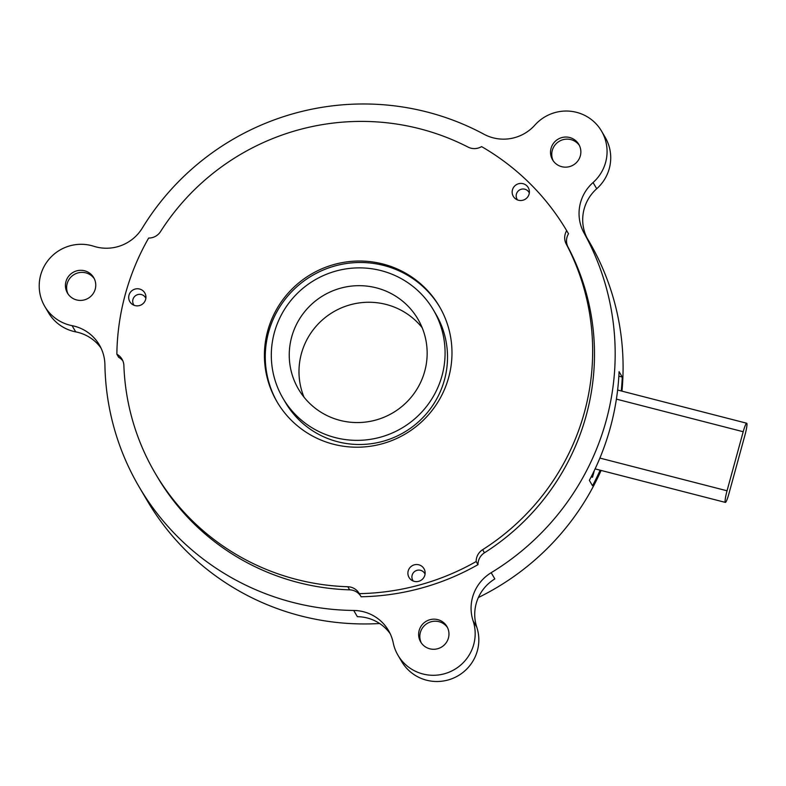 <?xml version="1.0" encoding="UTF-8"?>
<svg xmlns="http://www.w3.org/2000/svg" width="786" height="786" viewBox="0 0 786 786"><rect width="100%" height="100%" fill="white"/><g stroke="black" fill="none" stroke-linecap="round" stroke-linejoin="round"><path stroke-width="1.18" d="M376.327 287.843A69.227 68.176 149.6 0 1 417.887 319.047A69.227 68.176 149.6 0 1 412.837 395.152A69.227 68.176 149.6 0 1 340.073 420.392A69.227 68.176 149.6 0 1 298.513 389.188A69.227 68.176 149.6 0 1 303.563 313.093A69.227 68.176 149.6 0 1 376.327 287.843M303.986 397.136A69.227 68.176 149.6 0 1 316.414 325.905A69.227 68.176 149.6 0 1 386.073 304.428A69.227 68.176 149.6 0 1 422.161 327.693M282.989 398.305L285.426 402.452A87.226 85.9 -30.4 0 0 337.793 441.771A87.226 85.9 -30.4 0 0 429.48 409.958A87.226 85.9 -30.4 0 0 435.837 314.076L433.4 309.93A87.226 85.9 149.6 0 1 427.044 405.812A87.226 85.9 149.6 0 1 335.357 437.625A87.226 85.9 149.6 0 1 282.989 398.305A87.226 85.9 149.6 0 1 289.356 302.423A87.226 85.9 149.6 0 1 381.043 270.61A87.226 85.9 149.6 0 1 433.4 309.93M591.17 476.886L592.516 477.24L591.701 475.844M594.383 470.401L592.516 477.24M145.852 298.356A6.878 6.779 -30.4 0 0 133.581 297.884A6.878 6.779 -30.4 0 0 134.072 305.282M425.059 574.124A6.878 6.779 -30.4 0 0 415.912 570.744A6.878 6.779 -30.4 0 0 413.279 581.051M529.312 193.022A6.878 6.779 -30.4 0 0 517.434 191.922A6.878 6.779 -30.4 0 0 517.532 199.939M523.044 183.688A8.656 8.518 149.6 0 1 527.603 197.099A8.656 8.518 149.6 0 1 513.317 196.353A8.656 8.518 149.6 0 1 523.044 183.688M418.781 564.79A8.656 8.518 149.6 0 1 423.349 578.201A8.656 8.518 149.6 0 1 409.054 577.464A8.656 8.518 149.6 0 1 418.781 564.79M139.574 289.022A8.656 8.518 149.6 0 1 144.143 302.443A8.656 8.518 149.6 0 1 129.847 301.696A8.656 8.518 149.6 0 1 139.574 289.022M470.922 148.171A13.843 13.637 149.6 0 1 468.083 147.1A235.378 231.801 -30.4 0 0 419.842 128.786A235.378 231.801 -30.4 0 0 160.541 231.575A13.843 13.637 149.6 0 1 148.642 238.06A242.294 238.62 -30.4 0 0 116.859 354.211A13.843 13.637 149.6 0 1 123.883 365.569A235.378 231.801 -30.4 0 0 155.264 473.359A235.378 231.801 -30.4 0 0 347.815 586.729A13.843 13.637 149.6 0 1 359.281 593.646A242.294 238.62 -30.4 0 0 476.159 561.538A13.843 13.637 149.6 0 1 482.624 549.699A235.378 231.801 -30.4 0 0 566.244 244.053A13.843 13.637 149.6 0 1 566.677 230.652A242.294 238.62 -30.4 0 0 481.582 146.599A13.843 13.637 149.6 0 1 470.922 148.171M561.705 166.681A15.229 15.003 -30.4 0 0 578.82 144.388A15.229 15.003 -30.4 0 0 553.668 143.072A15.229 15.003 -30.4 0 0 561.705 166.681M553.216 160.825A15.229 15.003 149.6 0 1 579.39 145.449M593.057 182.539L596.712 188.758A41.54 40.901 -30.4 0 0 605.161 137.275L601.506 131.056A41.54 40.901 -30.4 0 0 576.57 112.339A41.54 40.901 -30.4 0 0 534.893 125.092A41.54 40.901 149.6 0 1 483.989 134.249A256.148 252.247 -30.4 0 0 427.112 112.015A256.148 252.247 -30.4 0 0 142.286 228.107A41.54 40.901 149.6 0 1 96.098 246.932A41.54 40.901 149.6 0 1 93.78 246.264A41.54 40.901 -30.4 0 0 91.461 245.596A41.54 40.901 -30.4 0 0 47.799 260.746A41.54 40.901 -30.4 0 0 44.773 306.402A41.54 40.901 -30.4 0 0 69.708 325.129A41.54 40.901 -30.4 0 0 72.066 325.659A41.54 40.901 149.6 0 1 74.415 326.19A41.54 40.901 149.6 0 1 99.35 344.916A41.54 40.901 149.6 0 1 104.911 364.733A256.148 252.247 -30.4 0 0 139.191 486.996A256.148 252.247 -30.4 0 0 292.942 602.44A256.148 252.247 -30.4 0 0 353.71 610.467A41.54 40.901 149.6 0 1 388.49 630.49A41.54 40.901 149.6 0 1 393.236 642.879A41.54 40.901 -30.4 0 0 397.991 655.269A41.54 40.901 -30.4 0 0 450.683 671.49A41.54 40.901 -30.4 0 0 473.123 620.93A41.54 40.901 149.6 0 1 491.181 572.699A256.148 252.247 -30.4 0 0 584.086 233.108A41.54 40.901 149.6 0 1 593.057 182.539A41.54 40.901 -30.4 0 0 601.506 131.056M429.814 648.804A15.229 15.003 -30.4 0 0 446.929 626.511A15.229 15.003 -30.4 0 0 421.777 625.194A15.229 15.003 -30.4 0 0 429.814 648.804M421.316 642.948A15.229 15.003 149.6 0 1 447.499 627.572M101.04 348.1A41.54 40.901 -30.4 0 0 78.069 332.409A41.54 40.901 -30.4 0 0 75.721 331.879L72.066 325.659M76.596 299.938A15.229 15.003 -30.4 0 0 93.721 277.645A15.229 15.003 -30.4 0 0 68.569 276.338A15.229 15.003 -30.4 0 0 76.596 299.938M68.107 294.092A15.229 15.003 149.6 0 1 94.281 278.706M44.773 306.402L48.427 312.622A41.54 40.901 -30.4 0 0 73.363 331.348A41.54 40.901 -30.4 0 0 75.721 331.879M139.191 486.996L147.1 500.466A256.148 252.247 -30.4 0 0 300.861 615.919A256.148 252.247 -30.4 0 0 379.648 623.514M382.861 263.988A94.153 92.719 149.6 0 1 439.374 306.422A94.153 92.719 149.6 0 1 432.506 409.919A94.153 92.719 149.6 0 1 333.539 444.257A94.153 92.719 149.6 0 1 277.026 401.813A94.153 92.719 149.6 0 1 283.884 298.326A94.153 92.719 149.6 0 1 382.861 263.988M277.458 402.54A94.153 92.719 149.6 0 1 285.004 299.437A94.153 92.719 149.6 0 1 383.706 265.442A94.153 92.719 149.6 0 1 439.796 307.149M482.624 549.699L484.451 552.804A235.378 231.801 149.6 0 0 568.072 247.158A13.843 13.637 -30.4 0 1 568.504 233.756L566.677 230.652M122.852 360.843A13.843 13.637 -30.4 0 0 118.686 357.325L116.859 354.211M359.281 593.646L361.108 596.761A242.294 238.62 -30.4 0 0 477.986 564.653L476.159 561.538M478.369 597.527A256.148 252.247 -30.4 0 0 601.113 470.441M621.962 391.143A256.148 252.247 -30.4 0 0 588.783 240.938L586.916 237.765M621.274 390.966A256.148 252.247 -30.4 0 0 622.257 377.054L619.083 371.67A256.148 252.247 149.6 0 1 589.353 480.354L592.516 485.748A256.148 252.247 -30.4 0 0 600.15 470.195M484.451 552.804A13.843 13.637 -30.4 0 0 477.986 564.653M360.813 596.26A13.843 13.637 -30.4 0 0 349.642 589.844A235.378 231.801 149.6 0 1 157.092 476.473L155.264 473.359M397.991 655.269L401.646 661.488A41.54 40.901 -30.4 0 0 454.337 677.709A41.54 40.901 -30.4 0 0 476.778 627.149L473.123 620.93M390.18 633.683A41.54 40.901 -30.4 0 0 357.365 616.686L353.71 610.467M491.181 572.699L494.836 578.918A41.54 40.901 -30.4 0 0 476.778 627.149M596.712 188.758A41.54 40.901 -30.4 0 0 587.741 239.327L584.086 233.108M622.257 377.054L618.847 376.18M745.03 434.835A10.385 1.277 104.4 0 0 746.7 423.232A10.385 1.277 104.4 0 0 743.202 431.73L727.04 490.788A10.385 1.277 104.4 0 0 725.37 502.401A10.385 1.277 104.4 0 0 728.868 493.893L745.03 434.835M349.642 589.844L347.815 586.729M568.072 247.158L566.244 244.053M727.04 490.788L599.885 458.081M743.202 431.73L616.401 399.121M725.37 502.401L595.1 468.898M746.7 423.232L617.629 390.033"/></g></svg>
